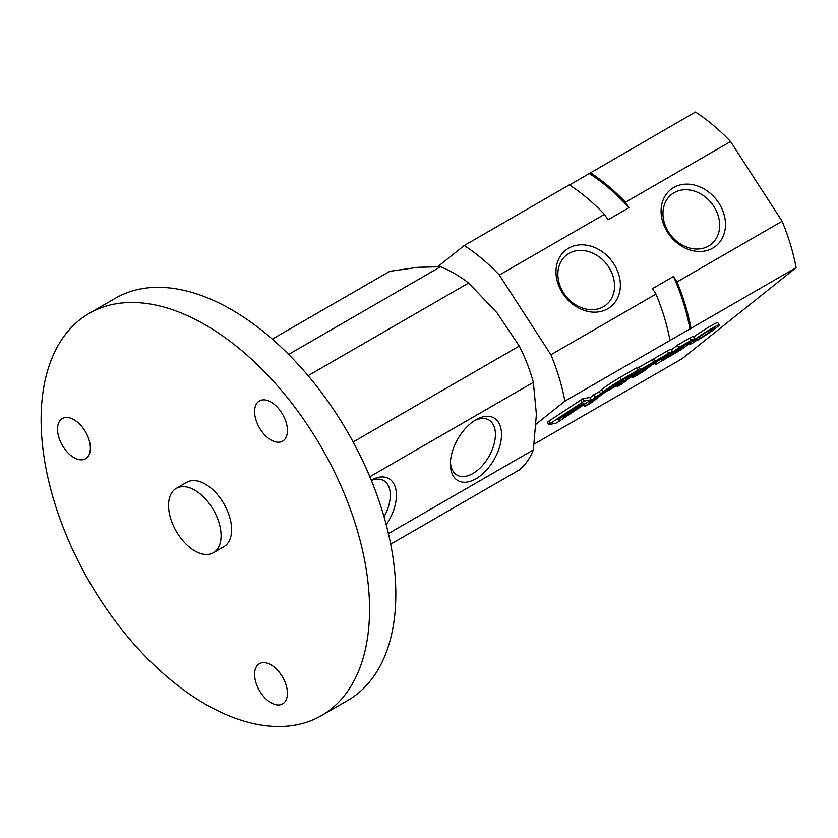 <?xml version="1.0" encoding="UTF-8"?>
<svg xmlns="http://www.w3.org/2000/svg" width="838" height="838" viewBox="0 0 838 838"><rect width="100%" height="100%" fill="white"/><g stroke="black" fill="none" stroke-linecap="round" stroke-linejoin="round"><path stroke-width="1.26" d="M595.21 397.139L591.219 400.334L620.183 383.605L624.184 380.41L595.21 397.139L593.733 394.855L599.243 391.671M624.184 380.41L623.545 379.436M590.025 397.82L593.733 394.855M603.098 391.901L600.657 393.85L599.18 391.566L601.621 389.618A15.723 1.121 -32.9 0 1 619.89 377.488L636.754 367.746L638.231 370.029L621.367 379.771A15.723 1.121 147.1 0 0 603.098 391.901L601.621 389.618M600.657 393.85L616.496 383.5L634.083 373.35L638.231 370.029M595.252 398.165L584.819 406.493L591.932 402.387L602.354 394.07L595.169 398.05M584.819 406.493L583.793 404.911M617.271 386.653L621.817 384.024L638.022 371.653L646.391 366.824L631.328 377.048L639.499 372.323L632.742 377.718L637.289 375.089L653.64 362.037L640.462 369.642A9.679 0.691 147.1 0 0 629.223 377.11L617.271 386.653L616.632 385.658M637.194 368.427A9.679 0.691 -32.9 0 1 638.985 367.358L652.163 359.753L653.64 362.037M642.191 370.176L641.751 369.495M632.742 377.718L632.041 376.629M668.787 353.29L655.169 361.157L638.818 374.209L643.364 371.59L657.002 360.696L667.142 355.04L655.651 362.404L652.949 364.561L655.368 363.158L655.903 364.352L661.381 361.188L661.119 359.806A10.622 0.754 147.1 0 0 672.537 351.572A10.622 0.754 147.1 0 0 668.787 353.29L667.31 351.007A10.622 0.754 -32.9 0 1 671.07 349.289L672.537 351.572M655.169 361.157L653.692 358.874L667.31 351.007M652.31 359.973L653.692 358.874M655.903 364.352L655.201 363.263M691.381 340.238L678.937 347.424L662.586 360.487L675.04 353.301A10.779 0.765 147.1 0 0 684.395 347.299A10.779 0.765 147.1 0 0 688.857 343.601A10.779 0.765 147.1 0 0 688.249 343.706A9.522 0.681 147.1 0 0 694.786 338.678A9.522 0.681 147.1 0 0 691.381 340.238L689.904 337.955A9.522 0.681 -32.9 0 1 693.309 336.394L694.786 338.678M678.937 347.424L677.46 345.151L689.904 337.955M671.479 349.928L677.46 345.151M662.586 360.487L661.852 359.355M677.02 350.567L689.192 342.281L680.77 346.974L669.834 355.7L677.251 351.415L683.578 346.995L676.769 350.169M697.216 339.893A12.182 0.869 147.1 0 1 693.822 341.359A12.182 0.869 147.1 0 1 703.574 334.016A12.182 0.869 147.1 0 1 714.269 328.129A12.182 0.869 147.1 0 1 699.94 338.322L697.226 340.49A18.09 1.288 147.1 0 0 719.234 324.924A18.09 1.288 147.1 0 0 703.344 333.66A18.09 1.288 147.1 0 0 688.857 344.565A18.09 1.288 147.1 0 0 694.513 342.061L697.216 339.893L696.546 338.856M693.665 336.939A18.09 1.288 -32.9 0 1 709.178 326.841A18.09 1.288 -32.9 0 1 717.757 322.64L719.234 324.924M699.94 338.322L699.091 337.023M550.43 423.326L548.827 424.562L555.73 423.337L558.15 421.943L591.24 399.757L584.379 400.983L550.43 423.326L548.953 421.043L582.902 398.699L589.795 397.526M548.838 424.51L547.35 422.279L548.953 421.043M575.905 408.923L563.23 417.24L571.809 412.286L584.18 403.141L578.524 406.158L576.848 407.498L580.703 405.372L570.269 412.17L575.737 408.651M568.887 412.966L558.024 419.241L568.719 412.705M558.328 420.068L562.57 416.675L558.056 419.66M564.76 414.925L577.078 406.996L564.529 414.58M576.816 419.262A156.067 90.106 -120 0 0 577.005 419.388L682.101 358.706L796.1 267.647A156.067 90.106 -120 0 0 782.116 221.263L730.558 141.549A156.067 90.106 -120 0 0 695.467 112.041L569.536 184.978M536.131 424.101L564.885 401.14A156.067 90.106 -120 0 0 550.901 354.757L499.343 275.042A156.067 90.106 -120 0 0 464.242 245.534L437.803 266.652M730.558 141.549L625.462 202.23L628.982 207.677L607.969 219.818L604.439 214.371A156.067 90.106 -120 0 0 569.348 184.852L464.242 245.534M796.1 267.647L691.004 328.328A156.067 90.106 -120 0 0 677.02 281.945L673.49 276.498L652.477 288.639L655.997 294.075L550.901 354.757M564.885 401.14L691.004 328.328M577.005 419.388L534.215 444.088M607.76 308.772A36.149 29.403 -128.6 0 1 556.254 276.142A36.149 29.403 -128.6 0 1 600.521 250.572A36.149 29.403 -128.6 0 1 607.76 308.772M712.855 248.09A36.149 29.403 -128.6 0 1 661.35 215.46A36.149 29.403 -128.6 0 1 705.627 189.901A36.149 29.403 -128.6 0 1 712.855 248.09M604.439 214.371L499.343 275.042M782.116 221.263L677.02 281.945M669.981 340.458A156.067 90.106 -120 0 0 655.997 294.075M689.946 329.166A154.202 89.027 -120 0 0 673.49 276.498M628.982 207.677A154.202 89.027 -120 0 0 589.313 173.56M625.462 202.23A156.067 90.106 -120 0 0 590.361 172.712M708.56 246.047A31.834 25.894 -128.6 0 1 669.908 233.991A31.834 25.894 -128.6 0 1 671.448 194.51A31.834 25.894 -128.6 0 1 711.546 203.225A31.834 25.894 -128.6 0 1 711.179 244.256A31.834 25.894 -128.6 0 1 708.56 246.047M603.454 306.718A31.834 25.894 -128.6 0 1 564.812 294.662A31.834 25.894 -128.6 0 1 566.352 255.192A31.834 25.894 -128.6 0 1 606.45 263.907A31.834 25.894 -128.6 0 1 606.084 304.927A31.834 25.894 -128.6 0 1 603.454 306.718M369.83 476.749L533.356 382.338A118.902 68.653 -120 0 0 519.277 346.063L496.976 312.794L468.599 283.024A118.902 68.653 -120 0 0 440.453 266.777L288.628 354.432M272.308 339.118L389.775 271.303L418.152 267.291L440.453 266.777M533.356 382.338L536.393 414.37L533.356 449.912L388.423 533.586M390.697 544.176L519.277 469.929A118.902 68.653 -120 0 0 533.356 449.912M519.277 346.063L353.144 441.982M468.599 283.024L308.091 375.696M321.446 715.621L347.718 700.453A232.241 134.08 -120 0 0 347.718 432.282A232.241 134.08 -120 0 0 115.487 298.202L89.205 313.37A232.241 134.08 -120 0 0 53.611 499.469A232.241 134.08 -120 0 0 205.331 704.119A232.241 134.08 -120 0 0 321.446 715.621A232.241 134.08 -120 0 0 321.446 447.45A232.241 134.08 -120 0 0 89.205 313.37M213.397 552.745L223.903 546.669A37.155 21.453 -120 0 0 223.903 503.764A37.155 21.453 -120 0 0 186.748 482.311L176.242 488.376A37.155 21.453 -120 0 0 170.543 518.156A37.155 21.453 -120 0 0 194.814 550.901A37.155 21.453 -120 0 0 213.397 552.745A37.155 21.453 -120 0 0 213.397 509.839A37.155 21.453 -120 0 0 176.242 488.376M271.009 440.002A23.223 13.408 -120 0 0 282.626 441.155A23.223 13.408 -120 0 0 282.626 414.339A23.223 13.408 -120 0 0 259.403 400.931A23.223 13.408 -120 0 0 255.841 419.545A23.223 13.408 -120 0 0 271.009 440.002M271.009 702.757A23.223 13.408 -120 0 0 282.626 703.899A23.223 13.408 -120 0 0 282.626 677.083A23.223 13.408 -120 0 0 259.403 663.675A23.223 13.408 -120 0 0 255.841 682.289A23.223 13.408 -120 0 0 271.009 702.757M73.954 457.611A23.223 13.408 -120 0 0 85.56 458.753A23.223 13.408 -120 0 0 85.56 431.937A23.223 13.408 -120 0 0 62.337 418.529A23.223 13.408 -120 0 0 58.786 437.143A23.223 13.408 -120 0 0 73.954 457.611M371.255 480.195A36.149 20.866 -60 0 1 395.169 486.784A36.149 20.866 -60 0 1 386.213 524.672M475.953 478.781A36.149 20.866 -60 0 1 450.394 464.022A36.149 20.866 -60 0 1 475.953 419.754A36.149 20.866 -60 0 1 501.512 434.503A36.149 20.866 -60 0 1 475.953 478.781M474.381 420.718A31.834 18.373 -60 0 1 488.816 419.932A31.834 18.373 -60 0 1 493.697 445.439A31.834 18.373 -60 0 1 472.904 473.491A31.834 18.373 -60 0 1 456.993 475.062A31.834 18.373 -60 0 1 450.446 462.178M371.37 480.457A31.834 18.373 -60 0 1 383.72 480.614A31.834 18.373 -60 0 1 384.034 516.805M621.367 379.771L619.89 377.488M640.462 369.642L638.985 367.358M629.223 377.11L628.772 376.409M661.172 359.219L660.732 358.538M683.86 346.01L683.473 345.403M677.251 351.415L676.559 350.336M589.805 397.484L591.282 399.768L589.763 397.474M581.96 402.387L580.483 400.103M584.379 400.983L582.902 398.699M548.827 424.562L547.35 422.279"/></g></svg>
